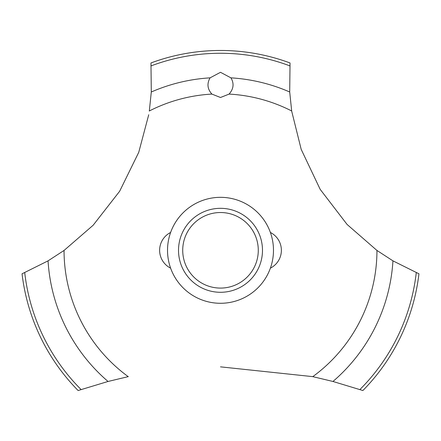 <?xml version="1.0" encoding="UTF-8"?>
<svg xmlns="http://www.w3.org/2000/svg" width="441" height="441" viewBox="0 0 441 441"><rect width="100%" height="100%" fill="white"/><g stroke="black" fill="none" stroke-linecap="round" stroke-linejoin="round"><path stroke-width="0.66" d="M64.132 250.394L48.052 260.857L22.05 273.8A199.834 199.834 0 0 0 78.118 390.528L108.039 381.471L128.32 376.62M273.481 250.306A52.981 52.981 0 0 1 220.5 303.287A52.981 52.981 0 0 1 167.519 250.306A52.981 52.981 0 0 1 220.5 197.325A52.981 52.981 0 0 1 273.481 250.306A52.981 52.981 0 0 0 194.012 204.426A52.981 52.981 0 0 0 194.012 296.187A52.981 52.981 0 0 0 273.481 250.306M148.733 114.732L138.739 152.338L119.649 191.256L93.15 225.241L64.044 250.46A156.456 156.456 0 0 0 128.204 376.642M220.5 366.851L312.796 376.642A156.456 156.456 0 0 0 376.956 250.46L347.106 224.469L320.177 189.36L301.197 149.383L291.716 111.264M291.672 110.972A156.456 156.456 0 0 0 229.111 94.087L220.5 97.494L211.889 94.087A156.456 156.456 0 0 0 149.328 110.972M211.978 94.17C207.408 89.154 206.768 83.713 210.059 77.853L220.5 72.302L230.935 77.853C234.281 83.498 233.642 88.939 229.022 94.17M291.688 111.082L289.704 91.998L290.035 62.958A199.834 199.834 0 0 0 150.965 62.958L151.296 91.998L149.312 111.082M312.68 376.62L332.961 381.471L362.882 390.528A199.834 199.834 0 0 0 418.95 273.8L392.948 260.857L376.868 250.394M178.517 250.306A41.983 41.983 0 0 1 220.5 208.323A41.983 41.983 0 0 1 262.483 250.306A41.983 41.983 0 0 1 220.5 292.289A41.983 41.983 0 0 1 178.517 250.306M182.717 250.306A37.783 37.783 0 0 0 220.5 288.089A37.783 37.783 0 0 0 258.283 250.306A37.783 37.783 0 0 0 220.5 212.523A37.783 37.783 0 0 0 182.717 250.306M230.941 77.853A172.773 172.773 0 0 1 289.704 91.998M151.18 65.858A197.044 197.044 0 0 1 289.82 65.858M151.296 91.998A172.773 172.773 0 0 1 210.059 77.853M416.271 272.67A197.044 197.044 0 0 1 359.933 389.53M392.948 260.857A172.773 172.773 0 0 1 332.961 381.471M108.039 381.471A172.773 172.773 0 0 1 48.052 260.857M81.067 389.53A197.044 197.044 0 0 1 24.729 272.67M170.617 232.462A19.983 19.983 0 0 0 170.617 268.156M270.383 268.156A19.983 19.983 0 0 0 270.383 232.462"/></g></svg>
